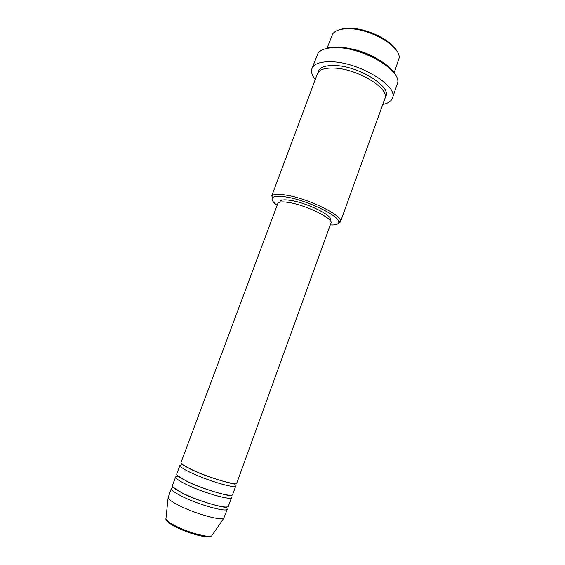 <?xml version="1.0" encoding="UTF-8"?>
<svg xmlns="http://www.w3.org/2000/svg" width="565" height="565" viewBox="0 0 565 565"><rect width="100%" height="100%" fill="white"/><g stroke="black" fill="none" stroke-linecap="round" stroke-linejoin="round"><path stroke-width="0.85" d="M190.61 469.063C207.115 477.178 237.095 486.161 236.799 483.061L330.949 223.104C333.816 218.888 307.092 205.476 289.591 202.616C282.571 201.43 278.637 201.74 277.789 203.548L181.012 462.53C180.772 463.646 183.971 465.828 190.61 469.063M189.508 472.008C206.006 480.186 236.029 489.12 235.76 485.935L232.632 494.573C232.808 498.012 202.68 489.234 186.217 480.879C179.599 477.545 176.435 475.25 176.725 474L179.938 465.398C179.684 466.549 182.876 468.752 189.508 472.008M185.115 483.838C201.564 492.263 231.735 500.986 231.586 497.454L228.444 506.127C228.5 509.92 198.223 501.346 181.81 492.744C175.207 489.311 172.078 486.903 172.417 485.519L175.651 476.874C175.348 478.159 178.505 480.483 185.115 483.838M180.701 495.717C197.107 504.383 227.427 512.9 227.391 509.023L223.775 518.26C220.887 521.064 192.559 512.858 177.382 504.658C171.809 501.692 168.716 499.396 168.116 497.779L171.343 488.4C170.99 489.827 174.112 492.263 180.701 495.717M339.219 29.811C342.009 28.737 345.49 28.215 349.664 28.25C366.819 28.095 391.58 40.172 396.771 50.991M394.151 72.892L399.13 58.047C400.875 46.556 370.216 28.391 348.541 28.716C340.794 28.716 335.561 30.362 332.849 33.66L327.015 48.187M330.299 224.905C335.864 225.209 338.668 224.256 338.703 222.045C339.713 216.07 307.522 200.391 286.78 197.1C279.068 195.815 274.336 196.02 272.577 197.715C271.172 199.417 272.683 201.959 277.118 205.342M340.405 221.981L384.92 98.494C390.238 88.754 357.25 68.57 333.887 68.054C324.642 67.765 319.161 69.636 317.452 73.669L271.751 195.878C273.566 194.092 278.488 193.859 286.519 195.186C308.123 198.569 341.648 214.94 340.518 221.183L340.405 221.981L337.828 223.811M324.847 48.915C328.201 47.587 332.531 46.994 337.842 47.128C358.775 47.298 389.56 62.327 395.338 74.848M392.414 98.133L397.725 82.631C400.656 69.876 362.977 47.7 336.691 47.63C327.135 47.474 320.899 49.36 317.982 53.294L311.979 68.542C313.999 63.732 320.475 61.458 331.422 61.733C359.354 62.178 398.869 86.48 392.414 98.133C391.185 101.29 387.971 103.388 382.78 104.433M348.711 48.378C358.966 50.123 368.571 53.654 377.512 58.979M183.053 464.889L182.537 464.847M181.881 464.826L179.938 465.398M279.809 202.185L280.078 201.458C280.897 199.713 284.654 199.396 291.335 200.511C307.967 203.188 333.294 215.957 330.56 220.032L330.292 220.76M315.235 79.58C311.958 75.42 310.87 71.741 311.979 68.542M173.257 487.56L171.343 488.4M178.222 476.161L177.827 476.161M177.558 476.168L175.651 476.874M173.632 525.874L167.904 521.869M166.011 517.964L165.926 518.825C166.407 520.323 168.928 522.343 173.49 524.885C185.864 531.891 209.121 538.381 211.804 535.705L212.292 534.991M318.06 72.497C318.95 67.581 324.543 65.25 334.84 65.498C359.51 65.971 393.487 87.992 385.217 97.201M223.775 518.26L211.804 535.705C208.153 539.413 185.899 532.675 173.568 525.782C169.938 524.115 165.1 519.461 165.926 518.825L168.116 497.779M182.657 464.6L191.005 469.36C206.945 477.46 236.862 485.236 234.885 483.972L234.207 483.569M177.933 475.921L186.634 481.175C202.517 489.502 232.533 497.094 230.711 495.484L230.464 495.251M173.377 487.397L182.234 493.047C198.075 501.593 228.175 509.001 226.523 507.045L226.494 506.946M272.577 197.715L271.751 195.878M338.703 222.045L340.518 221.183"/></g></svg>
